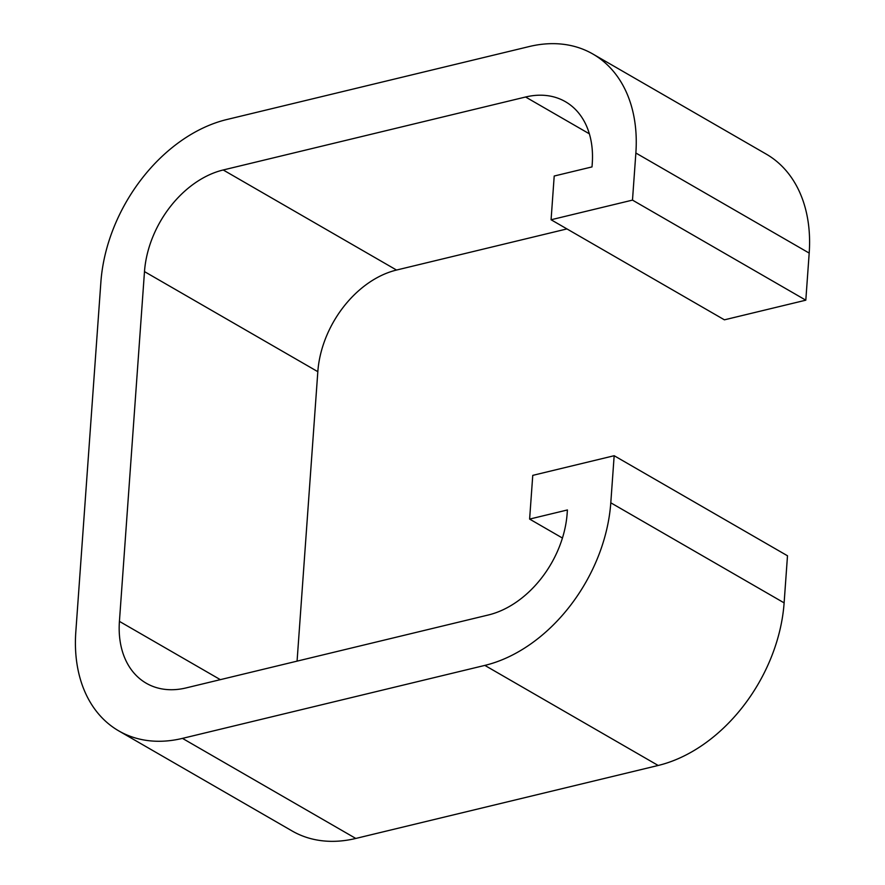 <?xml version="1.0" encoding="UTF-8"?>
<svg xmlns="http://www.w3.org/2000/svg" width="885" height="885" viewBox="0 0 885 885"><rect width="100%" height="100%" fill="white"/><g stroke="black" fill="none" stroke-linecap="round" stroke-linejoin="round"><path stroke-width="1.33" d="M592.253 163.548L592.01 166.911L554.209 176.026L551.078 219.757L632.487 200.11L635.861 153.016A146.7 104.806 -60 0 0 592.906 54.04A146.7 104.806 -60 0 0 529.208 46.551L226.825 119.53A146.7 104.806 -60 0 0 100.879 282.127L75.811 631.912A146.7 104.806 120 0 0 118.756 730.888A146.7 104.806 120 0 0 182.465 738.378L484.847 665.398A146.7 104.806 120 0 0 610.794 502.802L614.168 455.72L532.759 475.367L529.617 519.086L567.418 509.959L567.174 513.322A91.686 65.512 120 0 1 488.465 614.953L186.082 687.922A91.686 65.512 120 0 1 146.268 683.242A91.686 65.512 120 0 1 119.42 621.381L144.487 271.606A91.686 65.512 -60 0 1 223.208 169.975L525.59 97.007A91.686 65.512 -60 0 1 565.404 101.686A91.686 65.512 -60 0 1 592.253 163.548M566.953 228.916L396.535 270.047A91.686 65.512 -60 0 0 317.826 371.678L297.072 661.139M551.078 219.757L724.406 319.828L805.815 300.181L809.189 253.088A146.7 104.806 -60 0 0 766.244 154.112L592.906 54.04M805.815 300.181L632.487 200.11M118.756 730.888L292.094 830.96A146.7 104.806 120 0 0 355.792 838.449L658.174 765.47A146.7 104.806 120 0 0 784.121 602.873L787.495 555.78L614.168 455.72M562.44 538.036L529.617 519.086M589.366 133.823L525.59 97.007M396.535 270.047L223.208 169.975M317.826 371.678L144.487 271.606M220.354 679.658L119.42 621.381M809.189 253.088L635.861 153.016M784.121 602.873L610.794 502.802M658.174 765.47L484.847 665.398M355.792 838.449L182.465 738.378"/></g></svg>
